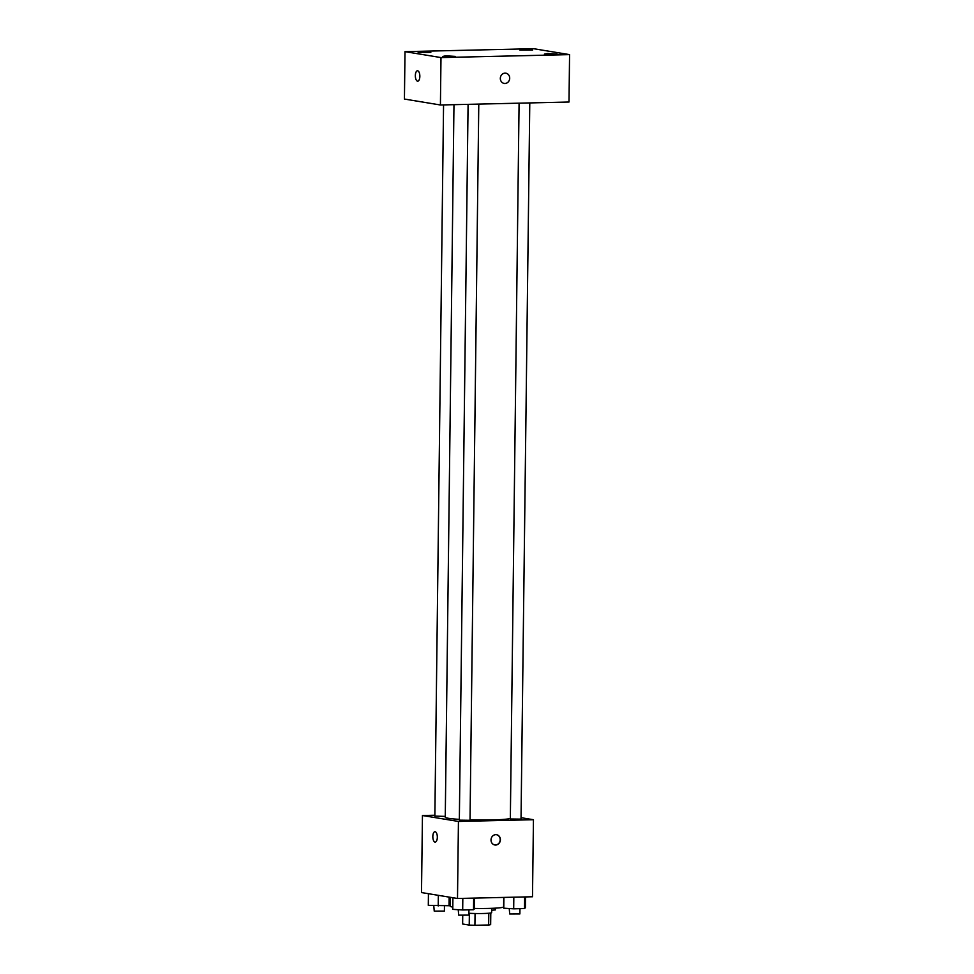 <?xml version="1.0" encoding="UTF-8"?>
<svg xmlns="http://www.w3.org/2000/svg" width="974" height="974" viewBox="0 0 974 974"><rect width="100%" height="100%" fill="white"/><g stroke="black" fill="none" stroke-linecap="round" stroke-linejoin="round"><path stroke-width="1.46" d="M488.802 913.235L488.656 924.983A14.123 1.035 0.7 0 0 490.653 924.594L490.799 912.979M488.656 924.983L474.91 925.3A14.123 1.035 0.7 0 1 469.224 925.081L462.638 923.997L462.735 915.414M475.056 913.502L474.91 925.3M469.371 913.295L469.224 925.081M491.7 908.328L491.651 912.626A14.853 1.084 -179.3 0 1 483.214 913.502A14.853 1.084 -179.3 0 1 468.896 913.271M450.232 897.285L450.122 906.185A26.736 1.96 0.7 0 0 452.752 907.074A26.736 1.96 0.7 0 0 452.8 907.074M474.423 908.438A26.736 1.96 0.7 0 0 503.607 906.843L503.716 897.431M521.053 817.685L533.448 819.718L532.498 896.762L457.5 898.491L421.511 892.561L422.448 815.518L434.879 815.238M533.448 819.718L458.437 821.447L457.5 898.491M491.018 839.953A5.199 4.675 -80.7 0 1 496.557 834.718A5.199 4.675 -80.7 0 1 494.865 844.982A5.199 4.675 -80.7 0 1 491.018 839.953M453.969 104.668L445.264 817.223A32.69 2.386 0.7 0 0 448.478 818.294A32.69 2.386 0.7 0 0 459.351 819.365M470.04 819.84A32.69 2.386 0.7 0 0 510.352 818.33M458.437 821.447L422.448 815.518M519.081 103.171L510.339 818.988L521.029 819.122L529.783 102.927M468.08 104.34L459.338 820.157L470.028 820.291L478.782 104.096M445.276 816.382L434.867 816.127L443.56 104.912M435.135 831.711A5.199 2.252 88.7 0 1 437.326 837.056A5.199 2.252 88.7 0 1 435.195 842.096A5.199 2.252 88.7 0 1 432.821 836.946A5.199 2.252 88.7 0 1 434.952 831.699A5.199 2.252 88.7 0 1 435.135 831.711M435.195 842.096A5.199 2.252 88.7 0 1 432.833 836.946A5.199 2.252 88.7 0 1 434.952 831.699M496.545 834.718A5.199 4.675 -80.7 0 1 494.865 844.969M568.999 102.026L440.418 104.985L404.429 99.056L405.001 51.646L533.582 48.7L569.571 54.617L568.999 102.026M569.571 54.617L440.991 57.576L440.418 104.985M440.991 57.576L405.001 51.646M417.651 70.798A5.199 2.252 88.7 0 1 419.843 76.142A5.199 2.252 88.7 0 1 417.712 81.183A5.199 2.252 88.7 0 1 415.338 76.033A5.199 2.252 88.7 0 1 417.469 70.785A5.199 2.252 88.7 0 1 417.651 70.798M505.08 73.135A5.199 4.675 -80.7 0 1 509.621 79.077A5.199 4.675 -80.7 0 1 500.344 77.993A5.199 4.675 -80.7 0 1 505.08 73.135M523.062 49.479L519.933 50.088L532.632 50.039L523.062 49.479M421.267 51.817L418.138 52.426L430.837 52.365L421.267 51.817M445.739 55.835L442.61 56.455L455.308 56.395L445.739 55.835M547.534 53.509L544.393 54.118L557.104 54.057L547.534 53.509M505.859 73.184A5.199 4.675 -80.7 0 1 504.167 83.447M417.712 81.183A5.199 2.252 88.7 0 1 415.35 76.033A5.199 2.252 88.7 0 1 417.469 70.785M450.049 897.261L449.951 904.846L449.038 905.71L428.304 905.333L428.438 893.706M449.148 897.115L449.038 905.71M438.337 895.337L438.215 905.954M433.771 905.674L434.234 911.128L444.4 911.08L444.461 905.808M491.675 910.24L495.401 909.911L495.425 908.145M474.557 898.089L474.423 908.864L473.51 909.728L462.687 909.984L452.776 909.363L452.91 897.736M473.656 898.113L473.51 909.728M462.82 898.369L462.687 909.984M458.243 909.704L458.705 915.158L468.871 915.11L468.932 909.838M525.558 896.92L525.424 907.695L524.511 908.559L513.688 908.815L503.777 908.194L503.911 897.419M524.657 896.944L524.511 908.559M513.822 897.2L513.688 908.815M509.244 908.535L509.706 913.977L519.873 913.941L519.946 908.669"/></g></svg>
